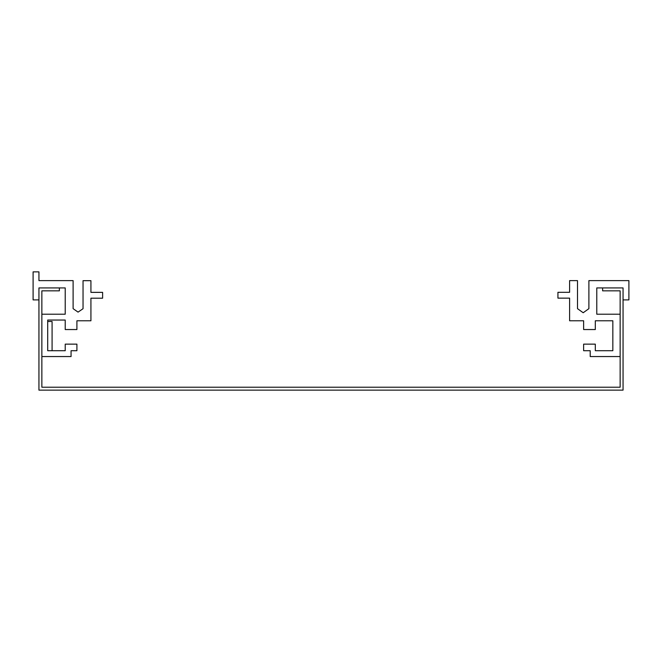 <?xml version="1.0" encoding="UTF-8"?>
<svg xmlns="http://www.w3.org/2000/svg" width="662" height="662" viewBox="0 0 662 662"><rect width="100%" height="100%" fill="white"/><g stroke="black" fill="none" stroke-linecap="round" stroke-linejoin="round"><path stroke-width="0.99" d="M38.942 390.141L623.058 390.141L623.058 287.92L602.619 287.92L602.619 290.841L620.137 290.841L620.137 387.22L41.863 387.22L41.863 290.841L59.381 290.841L59.381 287.92L38.942 287.92L38.942 390.141M41.863 314.21L41.863 356.553L71.066 356.553L71.066 350.711L76.908 350.711L76.908 344.141L65.224 344.141L65.224 350.711L47.705 350.711L47.705 320.044L65.224 320.044L65.224 329.544L76.908 329.544L76.908 320.78L90.926 320.78L90.926 298.198L102.61 298.198L102.61 292.364L90.926 292.364L90.926 280.68L83.04 280.68L83.04 308.715L78.058 312.116L73.11 308.658L73.11 280.622L38.942 280.622L38.942 271.859L33.1 271.859L33.1 299.894L38.942 299.894L38.942 287.92L65.224 287.92L65.224 314.21L41.863 314.21M47.705 321.509L52.083 321.509L52.083 350.711M620.137 356.553L590.206 356.553L590.206 350.711L583.627 350.711L583.627 344.141L595.312 344.141L595.312 350.711L612.838 350.711L612.838 320.78L595.312 320.78L595.312 329.544L583.627 329.544L583.627 320.78L569.61 320.78L569.61 298.14L557.934 298.14L557.934 292.306L569.61 292.306L569.61 280.622L577.496 280.622L577.496 308.658L583.189 312.745L588.89 308.658L588.89 280.622L628.9 280.622L628.9 299.894L623.058 299.894M623.058 287.92L596.776 287.92L596.776 314.21L620.137 314.21M595.312 350.711L612.838 350.711L595.312 350.711L612.838 350.711L595.312 350.711L612.838 350.711L612.838 320.78L595.312 320.78M577.496 308.658L583.189 312.745L577.496 308.658L583.189 312.745L577.496 308.658L583.189 312.745L588.89 308.658M602.619 287.92L596.776 287.92L602.619 287.92L596.776 287.92L602.619 287.92L596.776 287.92L596.776 314.21M612.838 350.711L612.838 320.78L612.838 350.711"/></g></svg>
